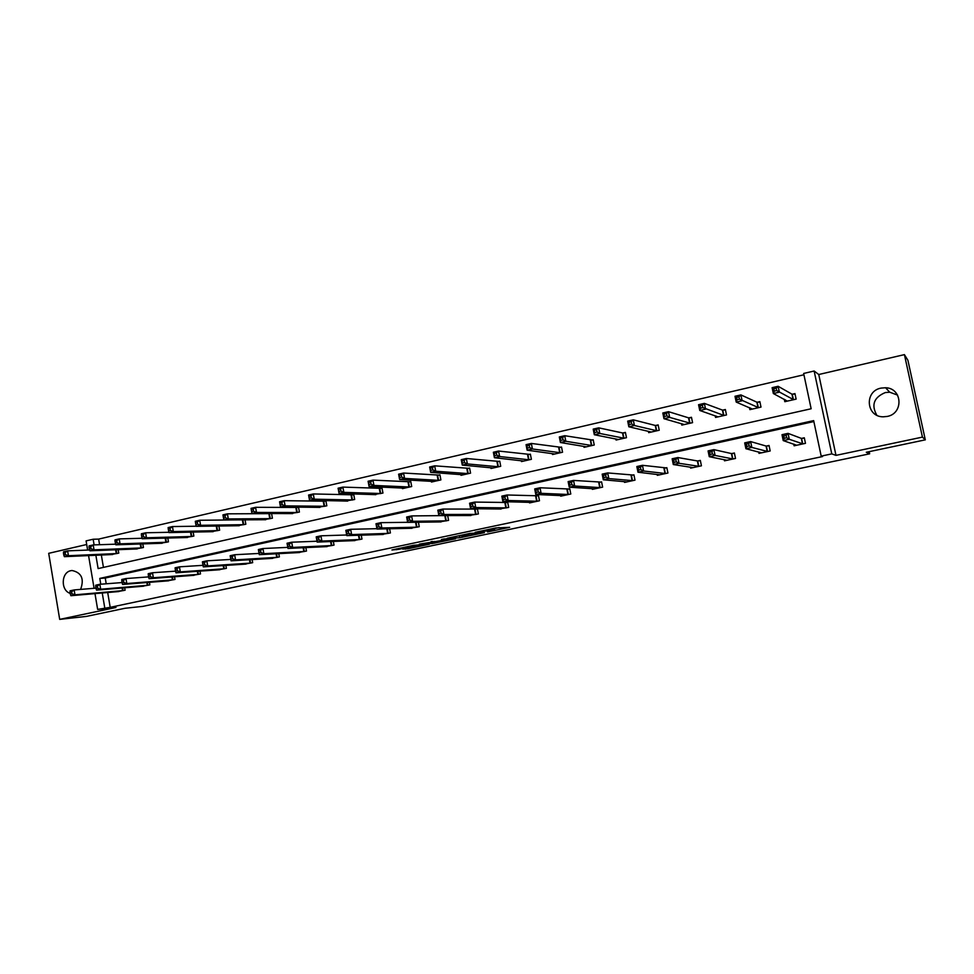 <?xml version="1.0" encoding="UTF-8"?>
<svg xmlns="http://www.w3.org/2000/svg" width="974" height="974" viewBox="0 0 974 974"><rect width="100%" height="100%" fill="white"/><g stroke="black" fill="none" stroke-linecap="round" stroke-linejoin="round"><path stroke-width="1.46" d="M487.499 531.95L509.658 527.311L495.656 527.969L475.166 532.328L493.55 530.051L487.499 531.95M70.189 593.361C60.558 590.536 61.119 572.31 70.895 570.679L72.027 570.508C81.548 572.554 84.409 578.86 80.611 589.392M876.795 415.192C871.06 404.892 873.897 397.343 885.317 392.559L889.725 392.218L897.565 395.079M881.02 388.102L885.573 387.749C902.423 388.078 903.835 413.597 887.156 416.446L883.284 416.811C866.117 417.055 864.084 391.158 881.02 388.102M904.42 354.621L907.914 360.295L925.3 439.846L922.427 437.107L904.42 354.621L818.757 374.515L814.13 371.009L831.772 453.884L821.192 456.124L813.655 420.61L99.786 578.422L100.76 584.217M86.698 544.503L48.7 553.329L59.694 619.379L115.967 607.484L97.644 609.407L94.977 593.604M925.3 439.846L866.263 452.277L869.636 453.811L142.849 606.376L125.037 608.275L86.503 616.384L59.694 619.379M402.688 549.092L407.875 548.788L429.412 544.21L413.792 545.257L391.95 549.981L399.072 549.299L416.093 545.245L424.932 544.916L402.688 549.092M818.757 374.515L835.984 455.369L922.427 437.107M835.984 455.369L831.772 453.884M107.688 592.496L110.208 607.338L822.531 456.55L821.192 456.124M110.208 607.338L97.644 609.407M459.752 537.758L484.431 532.62L469.918 533.399L447.236 538.245L459.752 537.758L459.375 535.822L469.894 535.213L481.18 533.168L470.612 533.509L462.309 535.006M455.552 538.756L432.383 543.516L419.331 544.125L439.724 540.862L446.859 539.316L441.417 539.499L443.937 538.975L455.503 538.464M869.636 453.811L869.173 451.668M135.423 548.971L143.434 547.534L142.813 543.894M185.608 537.514L193.863 536.065L193.169 532.06M237.315 525.716L245.838 524.243L245.046 519.812M290.617 513.542L299.408 512.056L298.531 507.198L296.583 507.649M345.6 500.977L354.67 499.492L353.757 494.561L351.748 495.023M402.311 487.998L402.432 488.631L411.698 486.525L410.748 481.521L408.678 481.996M460.86 474.594L461.006 475.312L470.564 473.145L469.59 468.056L467.447 468.543M521.333 460.702L521.504 461.566L531.378 459.314L530.367 454.152L528.164 454.651M583.816 446.323L584.023 447.346L594.237 445.021L593.19 439.773L590.901 440.297M648.416 431.372L648.672 432.639L659.24 430.24L658.156 424.908L655.782 425.443M715.208 415.764L715.561 417.432L726.494 414.948L725.374 409.53L722.915 410.091M784.289 399.291L784.801 401.69L796.123 399.121L794.954 393.606L792.422 394.178M803.927 374.759L98.642 539.097L99.591 544.709M101.333 554.997L103.439 567.392M749.469 407.656L749.87 409.628L760.998 407.095L759.854 401.629L757.37 402.201M681.532 423.653L681.824 425.102L692.575 422.655L691.467 417.286L689.068 417.834M615.848 438.921L616.079 440.053L626.465 437.691L625.393 432.407L623.068 432.931M552.319 453.58L552.502 454.517L562.546 452.228L561.523 447.017L559.271 447.529M490.859 467.715L491.006 468.494L500.721 466.29L499.735 461.152L497.556 461.652M431.36 481.351L431.482 482.033L440.893 479.89L439.931 474.837L437.825 475.324M373.724 494.548L382.952 493.063L382.027 488.096L379.982 488.558M317.889 507.308L326.826 505.823L325.925 500.928L323.952 501.379M263.771 519.678L272.416 518.205L271.576 513.529M269.628 513.809L270.894 513.517M211.273 531.658L219.649 530.197L218.907 525.997M160.333 543.285L168.465 541.836L167.796 538.025M110.89 554.559L118.779 553.135L118.183 549.653M95.866 555.241L98.118 568.585L811.147 408.763L803.647 373.456L814.13 371.009M87.636 550.067L86.089 540.887L93.163 539.243L94.113 544.892M98.642 539.097L93.163 539.243M94.088 588.296L88.561 555.57M102.246 592.971L104.766 607.898M813.862 421.559L105.241 578.032L106.215 583.791M105.241 578.032L99.786 578.422M124.672 587.772L125.098 590.22L117.197 591.668M149.412 582.306L149.85 584.875L141.839 586.336M174.516 576.766L174.979 579.445L166.846 580.918M199.999 571.129L200.498 573.942L192.231 575.427M225.871 565.395L226.382 568.353L217.993 569.851M252.12 559.563L252.68 562.68L244.157 564.189M278.783 553.622L279.368 556.909L270.711 558.443M305.848 547.583L306.481 551.065L297.679 552.599M333.339 541.422L334.009 545.123L325.072 546.67M361.257 535.152L361.975 539.085L352.892 540.631M389.612 528.76L390.391 532.948L381.151 534.507M418.406 522.234L419.246 526.715L409.871 528.285M445.495 515.77L446.457 515.563M447.663 515.563L448.588 520.384L439.043 521.954M475.251 509.305L477.406 508.842L478.392 513.955L468.689 515.514M505.494 502.742L507.685 502.255L508.684 507.417L498.81 508.964M536.248 496.058L538.464 495.571L539.486 500.77L529.552 502.913L529.442 502.304M567.501 489.265L569.753 488.778L570.788 494.001L560.695 496.18L560.574 495.535M599.278 482.361L601.579 481.862L602.626 487.134L592.362 489.35L592.216 488.631M631.59 475.336L633.928 474.825L634.999 480.145L624.565 482.398L624.407 481.594M664.463 468.19L666.837 467.678L667.933 473.035L657.316 475.324L657.133 474.435M697.895 460.921L700.318 460.398L701.426 465.803L690.627 468.141L690.42 467.118M731.912 453.531L734.384 452.995L735.504 458.45L724.522 460.824L724.279 459.643M766.526 446.019L769.034 445.471L770.191 450.962L759.002 453.373L758.709 451.985M801.76 438.361L804.305 437.801L805.474 443.34L794.102 445.8L793.737 444.12M494.366 528.565L499.236 527.531M458.218 535.87L459.375 535.822M431.044 541.641L432.98 541.471M442.573 541.02L452.228 539.158L446.676 539.559L439.566 541.106L442.573 541.02M785.543 401.519L785.178 399.766M774.318 391.11L776.728 390.562L776.229 388.2L773.819 388.76L774.318 391.11L773.344 393.533L772.114 387.676L778.116 386.276L779.358 392.157L773.344 393.533L787.321 401.118M795.064 394.105L791.959 394.166L778.116 386.276L776.229 388.2M793.579 399.693L776.728 390.562M772.114 387.676L773.819 388.76M794.589 444.4L794.845 445.642M786.651 437.752L786.164 435.378L783.741 435.914L784.228 438.276L786.651 437.752L789.281 439.274L783.23 440.589L782 434.696L788.039 433.369L789.281 439.274L802.929 443.901M796.635 445.252L783.23 440.589L784.228 438.276M786.164 435.378L788.039 433.369L801.298 438.361L804.378 438.166M783.741 435.914L782 434.696M750.759 409.433L750.479 408.082M737.087 399.705L739.449 399.157L738.962 396.82L736.6 397.368L737.087 399.705L736.21 402.079L734.993 396.272L740.897 394.908L742.115 400.728L736.21 402.079L752.354 409.068M759.964 402.116L756.883 402.189L740.897 394.908L738.962 396.82M758.503 407.668L739.449 399.157M734.993 396.272L736.6 397.368M716.572 417.201L716.353 416.154M700.537 408.13L702.863 407.595L702.388 405.281L700.062 405.817L700.537 408.13L699.758 410.468L698.565 404.709L704.36 403.37L705.553 409.141L699.758 410.468L717.996 416.884M725.46 409.981L722.428 410.078L704.36 403.37L702.388 405.281M724.035 415.508L702.863 407.595M698.565 404.709L700.062 405.817M759.696 452.24L759.89 453.19M749.189 445.922L748.702 443.584L746.315 444.107L746.802 446.445L749.189 445.922L751.843 447.431L745.901 448.722L744.696 442.878L750.625 441.575L751.843 447.431L767.682 451.51M761.498 452.837L745.901 448.722L746.802 446.445M748.702 443.584L750.625 441.575L766.063 446.031L769.107 445.812M746.315 444.107L744.696 442.878M725.386 459.862L725.533 460.605M712.408 453.957L711.933 451.632L709.596 452.143L710.07 454.468L712.408 453.957L715.086 455.43L709.267 456.696L708.074 450.913L713.893 449.635L715.086 455.43L733.045 458.985M726.969 460.288L709.267 456.696L710.07 454.468M711.933 451.632L713.893 449.635L731.425 453.555L734.445 453.324M709.596 452.143L708.074 450.913M682.969 424.847L682.798 424.007M664.658 416.409L666.947 415.874L666.472 413.585L664.195 414.108L663.964 418.698L662.807 412.988L668.493 411.673L669.662 417.396L663.964 418.698L684.223 424.554M691.564 417.712L688.545 417.822L668.493 411.673L666.472 413.585M690.164 423.203L669.662 417.396L666.947 415.874M662.807 412.988L664.195 414.108M676.309 461.834L675.834 459.533L673.545 460.032L674.008 462.333L676.309 461.834L679.012 463.283L673.302 464.537L672.133 458.791L677.843 457.537L679.012 463.283L699.003 466.327M693.038 467.617L673.302 464.537L674.008 462.333M675.834 459.533L677.843 457.537L697.384 460.946L700.379 460.714M673.545 460.032L672.133 458.791M649.926 432.359L649.792 431.689M629.435 424.53L631.676 424.007L631.213 421.742L628.985 422.253L628.827 426.782L627.694 421.121L633.27 419.831L634.415 425.504L628.827 426.782L651.07 431.993M658.241 425.321L655.259 425.443L633.27 419.831L631.213 421.742M656.866 430.776L634.415 425.504L631.676 424.007M627.694 421.121L628.985 422.253M640.855 469.565L640.405 467.289L638.153 467.776L638.615 470.065L640.855 469.565L643.595 471.002L637.982 472.22L636.838 466.534L642.45 465.304L643.595 471.002L665.546 473.547M659.69 474.813L637.982 472.22L638.615 470.065M640.405 467.289L642.45 465.304L666.898 467.97M638.153 467.776L636.838 466.534M594.846 432.505L597.05 431.993L596.599 429.741L594.396 430.252L594.323 434.733L593.203 429.108L598.693 427.842L599.814 433.467L594.323 434.733L618.393 439.53M625.478 432.797L622.52 432.943L598.693 427.842L596.599 429.741M624.139 438.227L599.814 433.467L597.05 431.993M593.203 429.108L594.396 430.252M606.059 477.163L605.609 474.898L603.393 475.385L603.843 477.65L606.059 477.163L608.823 478.575L603.308 479.78L602.176 474.131L607.691 472.926L608.823 478.575L632.662 480.645M626.891 481.899L603.308 479.78L603.843 477.65M605.609 474.898L607.691 472.926L633.989 475.105M603.393 475.385L602.176 474.131M560.866 440.345L563.033 439.846L562.595 437.606L560.427 438.105L560.427 442.525L559.332 436.961L564.725 435.707L565.821 441.283L560.427 442.525L586.299 446.822M593.263 440.151L564.725 435.707L562.595 437.606M591.948 445.544L565.821 441.283L563.033 439.846M559.332 436.961L560.427 438.105M571.872 484.626L571.434 482.386L569.254 482.861L569.705 485.101L571.872 484.626L574.66 486.014L569.242 487.195L568.134 481.594L573.552 480.413L574.66 486.014L600.325 487.633M594.651 488.851L569.242 487.195L569.705 485.101M571.434 482.386L573.552 480.413L601.628 482.13M569.254 482.861L568.134 481.594M527.494 448.04L529.625 447.553L529.186 445.337L527.068 445.824L527.129 450.183L526.057 444.668L531.354 443.438L532.425 448.965L527.129 450.183L554.742 454.006M561.596 447.383L531.354 443.438L529.186 445.337M560.293 452.74L532.425 448.965L529.625 447.553M526.057 444.668L527.068 445.824M538.293 491.955L537.867 489.727L535.724 490.202L536.163 492.418L538.293 491.955L541.106 493.319L535.785 494.475L534.702 488.924L540.022 487.767L541.106 493.319L568.524 494.5M562.948 495.693L535.785 494.475L536.163 492.418M537.867 489.727L540.022 487.767L569.814 489.033M535.724 490.202L534.702 488.924M494.707 455.601L496.789 455.126L496.363 452.922L494.281 453.409L494.415 457.719L493.368 452.24L498.566 451.035L499.625 456.514L494.415 457.719L523.708 461.055M530.44 454.493L498.566 451.035L496.363 452.922M529.162 459.813L499.625 456.514L496.789 455.126M493.368 452.24L494.281 453.409M505.311 499.163L504.885 496.947L502.791 497.41L503.217 499.613L505.311 499.163L508.136 500.502L502.913 501.634L501.841 496.131L507.077 494.987L508.136 500.502L537.258 501.245M531.767 502.426L502.913 501.634L503.217 499.613M504.885 496.947L507.077 494.987L538.512 495.815M502.791 497.41L501.841 496.131M462.492 463.027L464.537 462.565L464.123 460.385L462.066 460.86L462.273 465.109L461.238 459.679L466.351 458.498L467.386 463.928L462.273 465.109L493.173 468.007M499.796 461.493L466.351 458.498L464.123 460.385M498.542 466.777L467.386 463.928L464.537 462.565M461.238 459.679L462.066 460.86M472.901 506.237L472.475 504.045L470.418 504.495L470.844 506.687L472.901 506.237L475.75 507.551L470.6 508.672L469.565 503.217L474.703 502.085L475.75 507.551L506.492 507.88M501.111 509.025L470.6 508.672L470.844 506.687M472.475 504.045L474.703 502.085L507.734 502.499M470.418 504.495L469.565 503.217M430.825 470.332L432.833 469.87L432.432 467.715L430.411 468.177L430.678 472.378L429.656 466.996L434.684 465.828L435.707 471.221L430.678 472.378L463.137 474.788M469.651 468.372L434.684 465.828L432.432 467.715M468.421 473.632L435.707 471.221L432.833 469.87M429.656 466.996L430.411 468.177M441.039 513.188L440.638 511.009L438.617 511.46L439.018 513.627L441.039 513.188L443.913 514.479L438.86 515.587L437.837 510.169L442.878 509.061L443.913 514.479L476.237 514.418M470.941 515.538L438.86 515.587L439.018 513.627M440.638 511.009L442.878 509.061L477.455 509.073M438.617 511.46L437.837 510.169M399.693 477.516L401.678 477.053L401.276 474.91L399.291 475.373L399.62 479.525L398.622 474.18L403.553 473.035L404.563 478.392L399.62 479.525L433.442 481.473M439.992 475.154L403.553 473.035L401.276 474.91M438.787 480.365L404.563 478.392L401.678 477.053M398.622 474.18L399.291 475.373M409.737 520.019L409.336 517.864L407.339 518.302L407.753 520.457L409.737 520.019L412.623 521.297L407.656 522.381L406.645 517.011L411.612 515.916L412.623 521.297L446.457 520.846M441.1 521.918L407.656 522.381L407.753 520.457M409.336 517.864L411.612 515.916L447.395 515.563M407.339 518.302L406.645 517.011M369.097 484.565L371.045 484.127L370.644 481.996L368.708 482.447L369.085 486.55L368.099 481.253L372.957 480.121L373.943 485.429L369.085 486.55L404.502 488.169M410.809 481.813L372.957 480.121L370.644 481.996M409.616 487L373.943 485.429L371.045 484.127M368.099 481.253L368.708 482.447M378.959 526.739L378.569 524.596L376.609 525.035L377.011 527.165L378.959 526.739L381.857 527.993L376.975 529.052L375.988 523.732L380.871 522.661L381.857 527.993L417.164 527.165M412.026 528.273L376.975 529.052L377.011 527.165M378.569 524.596L380.871 522.661L407.643 522.308M376.609 525.035L375.988 523.732M339.013 491.505L340.924 491.066L340.535 488.96L338.623 489.398L339.062 493.453L338.1 488.205L342.872 487.097L343.846 492.357L339.062 493.453L375.879 494.67M382.076 488.376L342.872 487.097L340.535 488.96M380.907 493.526L343.846 492.357L340.924 491.066M338.1 488.205L338.623 489.398M348.704 533.338L348.315 531.22L346.391 531.646L346.781 533.764L348.704 533.338L351.614 534.58L346.817 535.627L345.843 530.343L350.64 529.296L351.614 534.58L388.334 533.387M383.281 534.482L346.817 535.627L346.781 533.764M348.315 531.22L350.64 529.296L376.914 528.687M346.391 531.646L345.843 530.343M309.428 498.335L311.315 497.897L310.925 495.803L309.05 496.241L309.537 500.246L308.588 495.036L313.287 493.952L314.237 499.175L309.537 500.246L347.694 501.086M353.806 494.841L313.287 493.952L310.925 495.803M352.661 499.954L314.237 499.175L311.315 497.897M308.588 495.036L309.05 496.241M318.948 539.839L318.571 537.733L316.672 538.147L317.061 540.253L318.948 539.839L321.883 541.057L317.159 542.08L316.209 536.844L320.921 535.81L321.883 541.057L359.954 539.523M354.974 540.594L317.159 542.08L317.061 540.253M318.571 537.733L320.921 535.81L346.695 534.994M316.672 538.147L316.209 536.844M280.329 505.043L282.18 504.617L281.803 502.547L279.952 502.974L280.5 506.93L279.575 501.756L284.189 500.685L285.126 505.871L280.5 506.93L319.959 507.393M325.973 501.196L284.189 500.685L281.803 502.547M324.841 506.273L285.126 505.871L282.18 504.617M279.575 501.756L279.952 502.974M289.692 546.219L289.315 544.137L287.452 544.539L287.829 546.633L289.692 546.219L292.626 547.425L287.987 548.435L287.05 543.236L291.689 542.214L292.626 547.425L332.024 545.55M327.118 546.609L287.987 548.435L287.829 546.633M289.315 544.137L291.689 542.214L317 541.227M287.452 544.539L287.05 543.236M251.706 511.642L253.532 511.228L253.167 509.171L251.341 509.585L251.937 513.505L251.024 508.367L255.565 507.32L256.491 512.458L251.937 513.505L292.65 513.602M298.58 507.454L255.565 507.32L253.167 509.171M297.46 512.507L256.491 512.458L253.532 511.228M251.024 508.367L251.341 509.585M260.91 552.502L260.533 550.432L258.707 550.834L259.084 552.903L260.91 552.502L263.857 553.695L259.291 554.681L258.378 549.531L262.943 548.52L263.857 553.695L304.521 551.479M299.7 552.526L259.291 554.681L259.084 552.903M260.533 550.432L262.943 548.52L287.793 547.376M258.707 550.834L258.378 549.531M223.557 518.144L225.347 517.73L224.982 515.684L223.192 516.098L223.837 519.97L222.936 514.881L227.417 513.834L228.318 518.935L223.837 519.97L265.768 519.714M271.588 513.627L227.417 513.834L224.982 515.684M270.492 518.631L228.318 518.935L225.347 517.73M222.936 514.881L223.192 516.098M232.591 558.686L232.238 556.629L230.436 557.031L230.801 559.076L232.591 558.686L235.562 559.855L231.069 560.829L230.168 555.716L234.649 554.73L235.562 559.855L277.444 557.335M272.696 558.358L231.069 560.829L230.801 559.076M232.238 556.629L234.649 554.73L259.072 553.439M230.436 557.031L230.168 555.716M195.494 522.502L195.847 524.523L197.612 524.122L197.259 522.088L195.494 522.502L195.311 521.273L199.707 520.262L200.595 525.315L196.188 526.325L239.287 525.729M243.707 519.824L199.707 520.262L197.259 522.088M243.938 524.669L200.595 525.315L197.612 524.122M196.188 526.325L195.847 524.523M202.616 563.118L202.969 565.151L204.735 564.762L204.382 562.729L202.616 563.118L202.409 561.803L206.829 560.829L207.718 565.918L250.781 563.082M204.735 564.762L207.718 565.918L203.298 566.88L246.093 564.092M204.382 562.729L206.829 560.829L230.826 559.429M202.969 565.151L203.298 566.88M168.246 528.809L168.587 530.818L170.328 530.416L169.975 528.407L168.246 528.809L168.112 527.579L172.447 526.569L173.311 531.597L168.989 532.595L213.196 531.67M196.176 526.216L172.447 526.569L169.975 528.407M217.786 530.623L173.311 531.597L170.328 530.416M168.989 532.595L168.587 530.818M175.235 569.108L175.588 571.129L177.329 570.752L176.976 568.731L175.235 569.108L175.089 567.793L179.447 566.831L180.324 571.884L224.519 568.755M177.329 570.752L180.324 571.884L175.965 572.822L219.868 569.741M176.976 568.731L179.447 566.831L203.006 565.334M175.588 571.129L175.965 572.822M141.425 535.006L141.766 537.003L143.47 536.613L143.129 534.616L141.425 535.006L141.352 533.776L145.613 532.79L146.465 537.77L142.204 538.756L187.507 537.502M168.916 532.279L145.613 532.79L143.129 534.616M192.036 536.479L146.465 537.77L143.47 536.613M142.204 538.756L141.766 537.003M148.304 575.001L148.645 577.01L150.361 576.632L150.008 574.636L148.304 575.001L148.218 573.686L152.492 572.749L153.356 577.752L198.647 574.343M150.361 576.632L153.356 577.752L149.071 578.678L194.106 575.317M150.008 574.636L152.492 572.749L175.6 571.154M148.645 577.01L149.071 578.678M115.017 541.106L115.358 543.09L117.038 542.701L116.697 540.728L115.017 541.106L115.005 539.876L119.205 538.902L120.045 543.845L115.845 544.819L162.195 543.261M142.082 538.269L119.205 538.902L116.697 540.728M166.651 542.25L120.045 543.845L117.038 542.701M115.845 544.819L115.358 543.09M121.787 580.808L122.127 582.793L123.808 582.428L123.467 580.443L121.787 580.808L121.762 579.481L125.975 578.556L126.815 583.536L173.165 579.834M123.808 582.428L126.815 583.536L122.602 584.449L168.697 580.808M123.467 580.443L125.975 578.556L148.62 576.9M122.127 582.793L122.602 584.449M89.036 547.12L89.365 549.092L91.02 548.703L90.692 546.743L89.036 547.12L89.072 545.878L93.2 544.929L94.04 549.835L89.9 550.785L137.261 548.934M115.663 544.174L93.2 544.929L90.692 546.743M141.656 547.936L94.04 549.835L91.02 548.703M89.9 550.785L89.365 549.092M95.683 586.518L96.012 588.503L97.68 588.138L97.339 586.153L95.683 586.518L95.708 585.191L99.859 584.29L100.687 589.221L148.072 585.252M97.68 588.138L100.687 589.221L96.548 590.122L143.665 586.202M97.339 586.153L99.859 584.29L122.079 582.562M96.012 588.503L96.548 590.122M63.444 553.037L63.773 554.985L65.404 554.608L65.075 552.66L63.444 553.037L63.541 551.795L67.608 550.858L68.424 555.728L64.357 556.665L112.692 554.523M89.657 549.993L67.608 550.858L65.075 552.66M117.014 553.536L68.424 555.728L65.404 554.608M64.357 556.665L63.773 554.985M69.994 592.143L70.311 594.103L71.954 593.75L71.626 591.79L69.994 592.143L70.067 590.816L74.158 589.927L74.974 594.822L123.333 590.597M71.954 593.75L74.974 594.822L70.895 595.711L118.986 591.535M71.626 591.79L74.158 589.927L95.963 588.15M70.311 594.103L70.895 595.711M494.183 528.285L494.524 530.026M493.246 528.48L493.55 530.051M488.351 529.515L488.485 530.209M461.822 535.432L462.187 537.356M434.501 541.398L434.83 543.115M432.018 541.605L432.383 543.516M398.914 548.399L399.072 549.299M396.43 548.91L396.588 549.713M407.729 548.021L407.875 548.788M405.294 548.532L405.415 549.19M792.239 394.19L793.408 399.693M791.959 394.166L793.128 399.669M802.479 443.913L801.298 438.361M802.746 443.913L801.578 438.373M757.175 402.213L758.32 407.68M756.883 402.189L758.028 407.656M722.732 410.091L723.852 415.521M722.428 410.078L723.548 415.496M767.208 451.522L766.063 446.031M767.5 451.522L766.343 446.031M732.558 458.998L731.425 453.555M732.862 458.998L731.73 453.555M688.874 417.846L689.969 423.215M688.545 417.822L689.653 423.203M698.492 466.351L697.384 460.946M698.821 466.351L697.713 460.946M655.587 425.455L656.671 430.788M655.259 425.443L656.342 430.788M665.023 473.583L663.939 468.214M665.352 473.571L664.268 468.214M622.873 432.943L623.932 438.239M622.52 432.943L623.591 438.227M632.114 480.681L631.055 475.373M632.467 480.669L631.396 475.349M590.694 440.309L591.742 445.556M590.341 440.309L591.388 445.556M599.765 487.67L598.718 482.398M600.118 487.657L599.071 482.373M559.064 447.553L560.087 452.752M558.686 447.541L559.721 452.752M567.952 494.536L566.917 489.301M568.317 494.512L567.294 489.289M527.945 454.663L528.955 459.838M527.567 454.675L528.565 459.838M536.662 501.293L535.651 496.095M537.039 501.269L536.029 496.083M497.337 461.676L498.335 466.802M496.947 461.676L497.933 466.802M505.883 507.941L504.897 502.779M506.285 507.904L505.287 502.754M467.228 468.567L468.202 473.644M466.826 468.567L467.8 473.656M475.616 514.467L474.63 509.365M476.018 514.442L475.044 509.329M437.606 475.336L438.556 480.389M437.192 475.349L438.142 480.401M445.824 520.907L444.862 515.83M446.238 520.871L445.276 515.794M408.447 482.008L409.397 487.024M408.021 482.033L408.97 487.037M416.519 527.226L415.581 522.271M416.945 527.19L416.02 522.259M379.763 488.583L380.688 493.55M379.324 488.595L380.25 493.575M387.676 533.46L386.812 528.821M388.115 533.423L387.25 528.821M351.517 495.048L352.43 499.979M351.066 495.06L351.979 500.003M359.284 539.584L358.481 535.25M359.735 539.547L358.931 535.225M323.721 501.403L324.61 506.297M323.258 501.427L324.159 506.322M331.343 545.623L330.6 541.544M331.793 545.574L331.05 541.52M296.339 507.673L297.228 512.531M295.877 507.697L296.766 512.555M303.827 551.564L303.133 547.717M304.29 551.515L303.596 547.692M269.396 513.834L270.261 518.655M268.921 513.858L269.786 518.692M276.738 557.408L276.08 553.768M277.213 557.359L276.555 553.743M242.855 519.909L243.707 524.694M242.368 519.933L243.22 524.73M250.062 563.167L249.454 559.721M250.537 563.118L249.928 559.697M216.727 526.021L217.543 530.647M216.24 526.033L217.056 530.684M223.789 568.84L223.216 565.565M224.276 568.779L223.703 565.529M191.014 532.108L191.793 536.504M190.514 532.121L191.294 536.54M197.917 574.429L197.369 571.312M198.404 574.368L197.868 571.275M165.677 538.086L166.408 542.274M165.178 538.098L165.909 542.311M172.422 579.932L171.911 576.961M172.922 579.871L172.41 576.925M140.719 543.955L141.4 547.96M140.207 543.979L140.901 547.997M147.317 585.35L146.831 582.513M147.817 585.289L147.342 582.476M116.113 549.738L116.77 553.561M115.602 549.762L116.259 553.609M122.566 590.694L122.115 587.979M123.077 590.634L122.627 587.943M885.573 387.749L889.725 392.218M494.305 528.261L494.646 530.026M488.485 529.491L488.619 530.209"/></g></svg>
